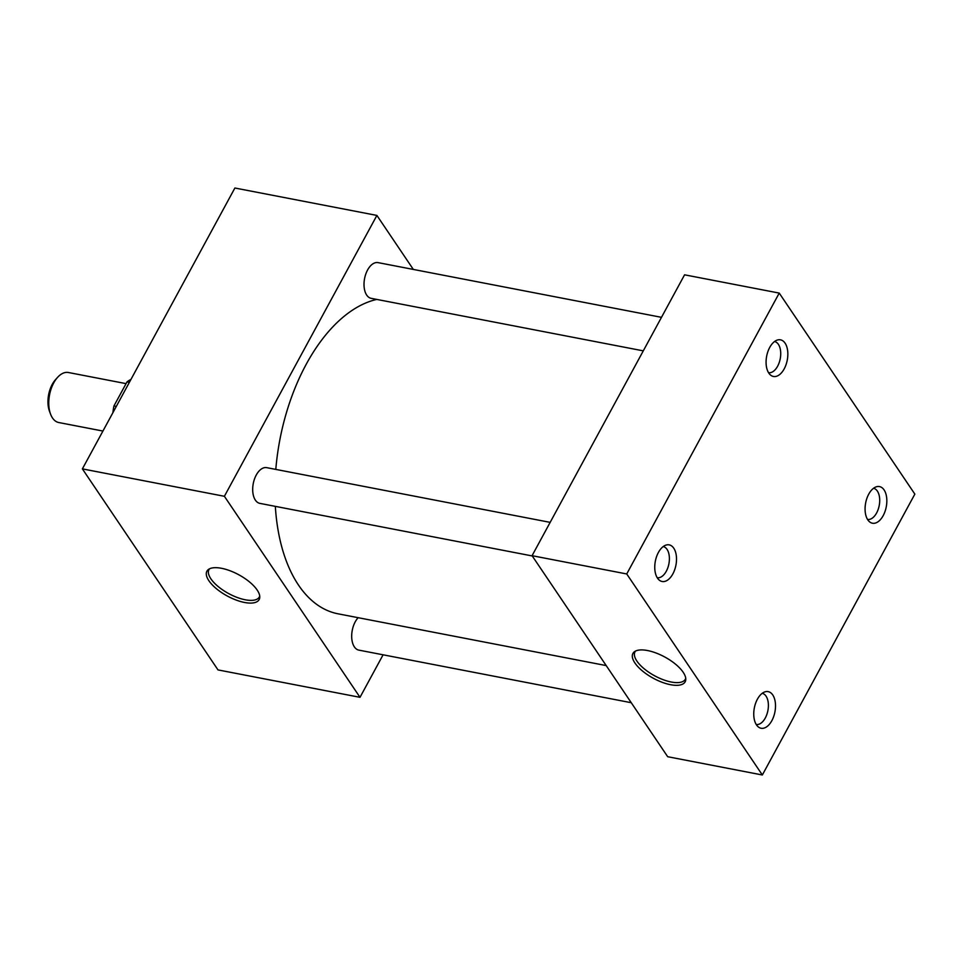 <?xml version="1.0" encoding="UTF-8"?>
<svg xmlns="http://www.w3.org/2000/svg" width="963" height="963" viewBox="0 0 963 963"><rect width="100%" height="100%" fill="white"/><g stroke="black" fill="none" stroke-linecap="round" stroke-linejoin="round"><path stroke-width="1.44" d="M257.169 590.042A29.721 12.074 -151.5 0 0 232.456 571.721A29.721 12.074 -151.5 0 0 208.417 569.494A29.721 12.074 -151.5 0 0 208.887 580.725A29.721 12.074 -151.5 0 0 238.523 600.888A29.721 12.074 -151.5 0 0 259.769 597.373A29.721 12.074 -151.5 0 0 257.169 590.042M209.549 568.808A28.661 11.64 -151.5 0 0 209.043 569.506A28.661 11.64 -151.5 0 0 210.885 578.823A28.661 11.64 -151.5 0 0 237.271 597.493A28.661 11.64 -151.5 0 0 259.408 596.855A28.661 11.64 -151.5 0 0 259.721 596.061M683.188 672.282A29.721 12.074 -151.5 0 0 658.463 653.961A29.721 12.074 -151.5 0 0 634.424 651.734A29.721 12.074 -151.5 0 0 634.906 662.965A29.721 12.074 -151.5 0 0 664.53 683.128A29.721 12.074 -151.5 0 0 685.776 679.613A29.721 12.074 -151.5 0 0 683.188 672.282M635.556 651.048A28.661 11.64 -151.5 0 0 635.062 651.746A28.661 11.64 -151.5 0 0 636.892 661.063A28.661 11.64 -151.5 0 0 663.278 679.734A28.661 11.64 -151.5 0 0 685.427 679.084A28.661 11.64 -151.5 0 0 685.74 678.289M768.534 372.669A15.853 8.908 100.9 0 0 777.623 366.205A15.853 8.908 100.9 0 0 774.541 341.528M784.195 368.865A18.646 10.485 100.9 0 0 787.216 348.305A18.646 10.485 100.9 0 0 777.454 340.011A18.646 10.485 100.9 0 0 769.726 347.426A18.646 10.485 100.9 0 0 770.665 375.161A18.646 10.485 100.9 0 0 784.195 368.865M657.199 577.704A15.853 8.908 100.9 0 0 666.3 571.24A15.853 8.908 100.9 0 0 663.218 546.575M672.86 573.9A18.646 10.485 100.9 0 0 675.894 553.34A18.646 10.485 100.9 0 0 666.131 545.046A18.646 10.485 100.9 0 0 658.403 552.461A18.646 10.485 100.9 0 0 659.342 580.195A18.646 10.485 100.9 0 0 672.86 573.9M867.531 519.418A15.853 8.908 100.9 0 0 876.619 512.954A15.853 8.908 100.9 0 0 873.537 488.289M883.191 515.626A18.646 10.485 100.9 0 0 886.213 495.054A18.646 10.485 100.9 0 0 876.45 486.76A18.646 10.485 100.9 0 0 868.722 494.175A18.646 10.485 100.9 0 0 869.661 521.91A18.646 10.485 100.9 0 0 883.191 515.626M756.196 724.453A15.853 8.908 100.9 0 0 765.296 717.989A15.853 8.908 100.9 0 0 762.215 693.324M771.857 720.661A18.646 10.485 100.9 0 0 774.89 700.101A18.646 10.485 100.9 0 0 765.128 691.807A18.646 10.485 100.9 0 0 757.4 699.21A18.646 10.485 100.9 0 0 758.338 726.945A18.646 10.485 100.9 0 0 771.857 720.661M532.25 555.952L259.841 503.372A18.189 10.22 -79.1 0 1 256.242 475.06A18.189 10.22 -79.1 0 1 266.739 467.657L550.162 522.367M643.272 350.857L371.164 298.337A18.189 10.22 -79.1 0 1 367.565 270.025A18.189 10.22 -79.1 0 1 378.062 262.622L661.485 317.333M631.246 702.713L358.838 650.121A18.189 10.22 -79.1 0 1 355.239 621.809A18.189 10.22 -79.1 0 1 358.14 617.692M606.196 665.577L338.061 613.816A160.352 90.125 -79.1 0 1 275.334 506.357M275.803 469.402A160.352 90.125 -79.1 0 1 306.27 364.195A160.352 90.125 -79.1 0 1 376.774 299.421M762.347 774.986L667.684 756.713L532.07 555.687L684.573 274.816L779.236 293.089L914.85 494.115L762.347 774.986L626.732 573.96L779.236 293.089M383.093 654.804L360.006 697.32L224.391 496.294L376.894 215.423L413.332 269.435M532.07 555.687L626.732 573.96M360.006 697.32L217.999 669.911L82.385 468.885L234.888 188.014L376.894 215.423M82.385 468.885L224.391 496.294M50.521 414.03L49.474 411.213A21.968 12.35 -79.1 0 1 52.255 384.345A21.968 12.35 -79.1 0 1 55.589 379.554L57.599 377.34A25.471 14.313 100.9 0 0 53.735 382.889A25.471 14.313 100.9 0 0 50.521 414.03A25.471 14.313 100.9 0 0 58.791 422.54L102.921 431.051M112.912 412.67A32.754 18.417 -79.1 0 1 113.959 405.941L126.996 381.914A32.754 18.417 -79.1 0 1 130.932 379.482M116.318 406.398L113.959 405.941M126.996 381.914L129.355 382.371M126.069 383.635L68.445 372.512A25.471 14.313 100.9 0 0 57.599 377.34"/></g></svg>
